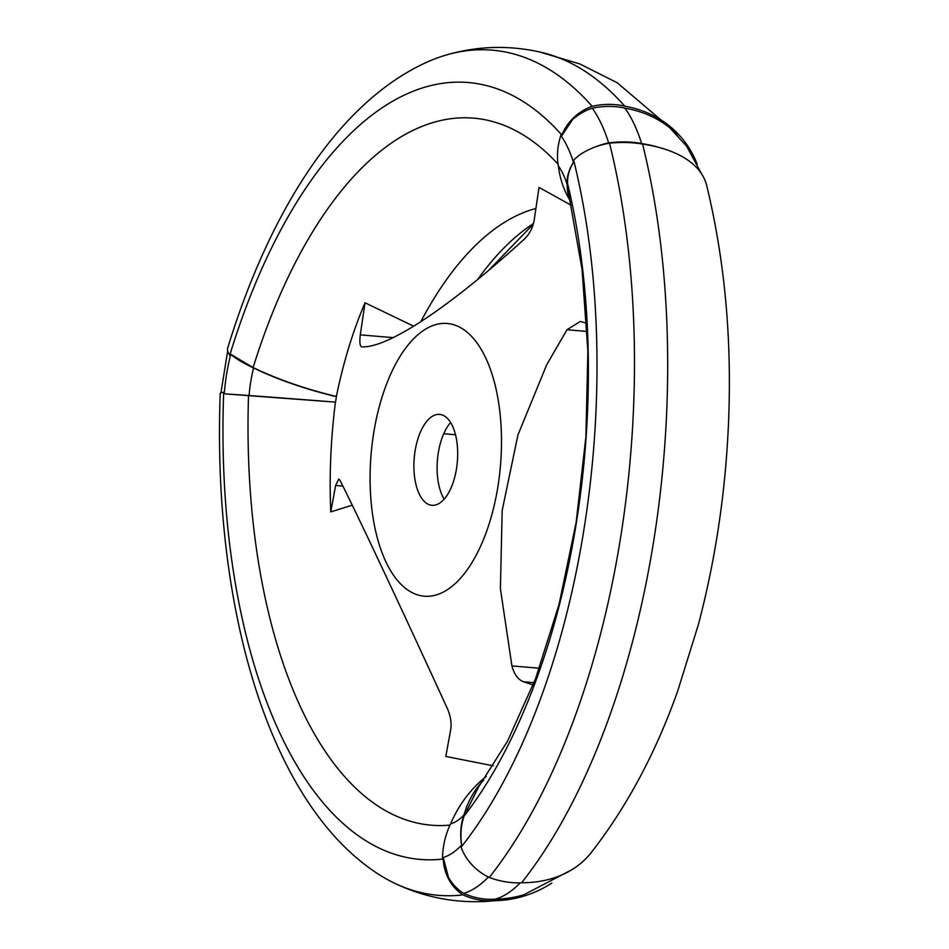 <?xml version="1.0" encoding="UTF-8"?>
<svg xmlns="http://www.w3.org/2000/svg" width="949" height="949" viewBox="0 0 949 949"><rect width="100%" height="100%" fill="white"/><g stroke="black" fill="none" stroke-linecap="round" stroke-linejoin="round"><path stroke-width="1.42" d="M558.083 164.224A462.412 219.409 -85.2 0 0 253.122 367.548L230.595 354.214A41.97 12.29 -165.7 0 0 230.726 354.357A116.324 55.196 -85.2 0 0 224.261 393.811L335.531 402.139A138.673 1.222 -175.5 0 0 249.077 395.543A80.285 0.712 -175.5 0 0 224.261 393.811M413.681 326.195L365.033 302.778C352.933 331.071 343.384 362.304 336.361 396.457C305.127 388.924 277.381 379.28 253.122 367.548M535.758 208.519A382.933 181.698 -85.2 0 0 420.81 321.687M361.759 346.871L361.842 346.871C388.188 348.01 449.185 307.476 524.346 239.124C529.708 233.905 533.018 227.357 534.275 219.504L539.02 187.416L571.191 205.245M230.595 354.214L230.192 355.721A80.285 29.229 -163 0 1 229.753 355.258A41.97 15.279 -163 0 1 227.76 347.773C270.441 208.555 339.979 101.246 427.228 62.029A531.689 252.28 -85.2 0 1 447.323 54.698A531.689 252.28 -85.2 0 1 592.188 106.312A80.285 64.342 -41.5 0 1 624.739 106.158A138.673 111.14 -41.5 0 1 680.48 136.526A138.673 111.14 -41.5 0 1 697.183 164.189M551.879 883.044A138.673 121.496 -96.8 0 1 505.556 899.949A138.673 121.496 -96.8 0 1 494.595 900.684A80.285 70.333 -96.8 0 1 463.017 894.871A41.97 36.762 -96.8 0 1 443.254 858.999A497.442 236.028 94.8 0 1 223.691 392.222A80.285 6.857 2.1 0 1 224.225 392.162L224.106 393.799M443.254 858.999A80.285 70.333 -96.8 0 1 443.337 857.979L442.542 858.181A41.97 36.311 -106.7 0 1 442.507 857.801A80.285 69.467 -106.7 0 1 450.573 823.922A138.673 120.001 -106.7 0 1 486.208 776.519M450.004 825.108A462.412 219.409 94.8 0 1 248.531 395.508M335.531 402.139L336.421 396.682A138.673 40.605 -165.7 0 1 253.597 367.963A81.294 38.577 -85.2 0 0 249.077 395.543M253.597 367.963A80.285 23.511 -165.7 0 1 230.726 354.357M570.598 202.588A138.673 79.396 -17.3 0 1 569.27 198.887A138.673 79.396 -17.3 0 1 567.182 184.628A80.285 45.967 -17.3 0 1 573.433 162.291A41.97 24.022 -17.3 0 1 573.623 162.054L573.243 160.749A80.285 41.115 166.1 0 1 573.659 160.179A41.97 21.495 166.1 0 1 609.531 143.192A80.285 41.115 166.1 0 1 642.592 144.118A138.673 71.009 166.1 0 1 706.673 185.423C727.669 272.173 734.111 364.784 725.985 463.266C721.299 518.878 712.082 572.721 698.322 624.786L677.586 691.406C655.534 753.292 626.696 807.077 591.085 852.783A138.673 99.289 -141.6 0 1 521.606 882.772A80.285 57.486 -141.6 0 1 489.257 877.481A41.97 30.048 -141.6 0 1 461.119 847.16A80.285 57.486 -141.6 0 1 460.953 846.306L461.677 845.5A41.97 31.803 -136.4 0 1 461.582 845.156A80.285 60.843 -136.4 0 1 463.907 815.084A138.673 105.102 -136.4 0 1 483.539 780.268A138.673 105.102 -136.4 0 1 483.705 780.09M443.337 857.979L448.426 877.22A41.97 36.311 -106.7 0 0 463.705 893.365A150.583 71.448 94.8 0 0 488.355 877.042M569.495 199.587A138.673 106.324 -35.3 0 1 558.368 165.897A80.285 61.555 -35.3 0 1 560.823 135.482A41.97 32.171 -35.3 0 1 560.978 135.149L561.594 135.98L572.508 119.693A41.97 32.171 -35.3 0 1 592.318 108.186A80.285 61.555 -35.3 0 1 624.976 108.162A138.673 106.324 -35.3 0 1 669.864 127.866L686.708 146.3L701.536 173.786M567.182 184.628A81.294 38.577 -85.2 0 0 558.368 165.897M595.011 147.059A41.97 24.022 -17.3 0 1 608.641 142.884A80.285 45.967 -17.3 0 1 641.643 143.584A138.673 79.396 -17.3 0 1 660.279 147.783M493.255 765.819L445.816 756.436L450.645 730.042C451.748 723.375 450.68 716.258 447.43 708.689C400.205 605.628 360.015 520.182 339.991 480.265L338.757 479.067L335.614 485.485L330.786 511.879L352.304 505.188M533.148 684.964L523.457 681.773C517.964 679.52 514.121 674.241 511.914 665.925L500.396 588.665L502.163 510.574L517.94 434.962L546.754 364.677L566.98 329.754L580.361 321.426L586.79 323.289M361.842 346.871C359.944 346.48 359.422 342.482 360.288 334.867L393.111 337.63M365.033 302.778L360.288 334.867M494.595 900.684A534.856 253.786 94.8 0 1 489.221 901.206C456.244 903.531 424.808 897.588 394.903 883.377A531.689 252.28 94.8 0 1 376.314 872.795C268.176 801.229 212.327 605.818 220.215 393.515A41.97 3.582 2.1 0 1 223.691 392.222M463.017 894.871A531.689 252.28 94.8 0 1 394.903 883.377M330.786 511.879C329.184 476.125 330.738 439.541 335.436 402.139M463.907 815.084A81.294 38.577 94.8 0 1 450.573 823.922M573.623 162.054C569.139 169.539 567.146 176.822 567.656 183.916L568.926 195.447L582.034 269.243L587.87 351.059L585.901 436.825L576.114 522.614L559.008 604.513L535.58 678.642L507.632 740.979L478.284 787.468L464.097 816.093C460.953 825.049 460.146 834.847 461.677 845.5M520.23 882.831A153.75 72.954 94.8 0 1 495.402 899.154A80.285 69.467 -106.7 0 1 463.705 893.365M461.582 845.156A116.324 55.196 94.8 0 1 442.507 857.801M567.656 183.916A462.412 219.409 94.8 0 1 464.097 816.093M573.659 160.179A497.442 236.028 94.8 0 1 461.119 847.16M609.531 143.192A531.689 252.28 94.8 0 1 489.257 877.481M642.592 144.118A534.856 253.786 94.8 0 1 521.606 882.772M608.641 142.884A150.583 71.448 -85.2 0 0 592.318 108.186M573.433 162.291A116.324 55.196 -85.2 0 0 560.823 135.482M371.189 502.685A136.846 64.935 -85.2 0 0 452.803 585.699A136.846 64.935 -85.2 0 0 497.751 397.429A136.846 64.935 -85.2 0 0 418.782 333.989A136.846 64.935 -85.2 0 0 371.189 502.685M414.262 474.12A45.611 21.649 -85.2 0 0 431.973 505.307A45.611 21.649 -85.2 0 0 457.359 461.653A45.611 21.649 -85.2 0 0 439.612 414.393A45.611 21.649 -85.2 0 0 414.262 474.12M450.609 422.507A45.611 21.649 -85.2 0 0 437.465 476.066A45.611 21.649 -85.2 0 0 444.179 499.138M572.045 869.628L523.907 894.777A138.673 120.001 -106.7 0 1 495.402 899.154M443.741 433.74L455.52 434.725M641.643 143.584A153.75 72.954 -85.2 0 0 624.976 108.162M624.739 106.158A534.856 253.786 -85.2 0 0 543.303 52.836C511.167 45.054 479.174 45.671 447.323 54.698M561.594 135.98A80.285 64.342 -41.5 0 1 561.844 135.066A497.442 236.028 -85.2 0 0 229.753 355.258M561.844 135.066A41.97 33.63 -41.5 0 1 592.188 106.312M533.468 223.549A386.101 183.204 -85.2 0 0 477.561 279.623M335.614 485.485L342.921 486.09M511.914 665.925L539.412 668.238M523.457 681.773L534.05 682.663M566.98 329.754L587.194 331.45M220.927 392.886L227.677 350.916M505.556 899.949L485.236 901.467M680.48 136.526L617.182 82.729L579.768 63.927L539.4 51.91M533.267 224.225L488.569 270.477"/></g></svg>
